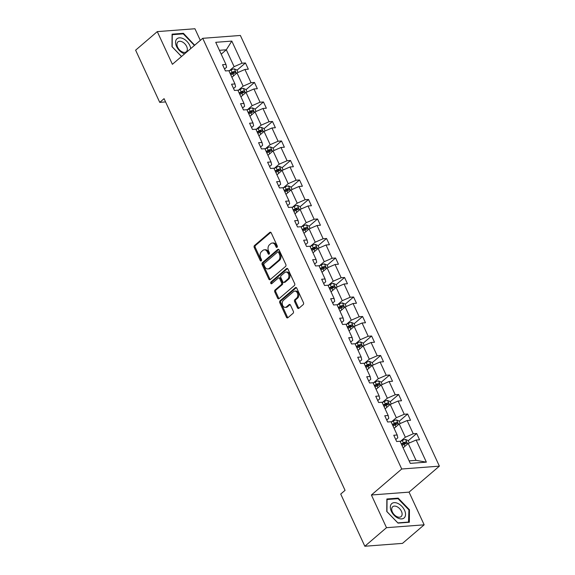 <?xml version="1.0" encoding="UTF-8"?>
<svg xmlns="http://www.w3.org/2000/svg" width="575" height="575" viewBox="0 0 575 575"><rect width="100%" height="100%" fill="white"/><g stroke="black" fill="none" stroke-linecap="round" stroke-linejoin="round"><path stroke-width="0.86" d="M277.064 247.3A0.999 0.712 -94.4 0 0 277.258 245.935L271.235 232.897A1.43 1.021 -94.4 0 0 270.279 232.199A1.43 1.021 -94.4 0 0 269.819 232.393L254.509 245.518A1.43 1.021 -94.4 0 0 254.222 247.473L260.245 260.511A0.999 0.712 -94.4 0 0 261.438 259.49L260.662 257.801A4.571 3.263 -94.4 0 1 261.567 251.541L262.84 250.448A4.571 3.263 -94.4 0 1 264.313 249.816A4.571 3.263 -94.4 0 1 267.375 252.044L268.158 253.733A0.999 0.712 -94.4 0 0 269.352 252.713L268.568 251.023A4.571 3.263 -94.4 0 1 269.474 244.763L270.753 243.671A4.571 3.263 -94.4 0 1 272.219 243.038A4.571 3.263 -94.4 0 1 275.288 245.266L276.072 246.955A0.999 0.712 -94.4 0 0 277.064 247.3M297.476 307.798A1.43 1.021 -94.4 0 0 298.432 308.495A1.43 1.021 -94.4 0 0 298.892 308.293L303.183 304.613A1.43 1.021 -94.4 0 0 303.471 302.658L296.779 288.176A1.43 1.021 -94.4 0 0 295.823 287.478A1.43 1.021 -94.4 0 0 295.363 287.68L280.054 300.797A1.43 1.021 -94.4 0 0 279.766 302.752L286.458 317.235A1.43 1.021 -94.4 0 0 287.414 317.932A1.43 1.021 -94.4 0 0 287.874 317.731L293.063 313.289A1.43 1.021 -94.4 0 0 293.351 311.334L290.483 305.131A1.43 1.021 -94.4 0 0 289.527 304.434A1.43 1.021 -94.4 0 0 289.067 304.635L286.494 306.842A3.824 2.724 -94.4 0 1 285.265 307.366A3.824 2.724 -94.4 0 1 282.404 304.671A3.824 2.724 -94.4 0 1 283.461 300.272L293.537 291.64A3.824 2.724 -94.4 0 1 294.767 291.108A3.824 2.724 -94.4 0 1 297.627 293.811A3.824 2.724 -94.4 0 1 296.571 298.202L294.896 299.64A1.43 1.021 -94.4 0 0 294.608 301.602L297.476 307.798L298.49 307.718A1.43 1.021 -94.4 0 0 298.928 308.265M371.4 494.996L386.501 527.685L364.838 546.25L402.493 543.382L424.156 524.824L409.048 492.128L439.379 466.145L401.724 469.006L371.4 494.996L409.048 492.128M200.316 40.379L194.939 28.75L157.284 31.618L172.392 64.307L202.723 38.317L401.724 469.006M157.284 31.618L135.621 50.176L159.735 102.372L165.578 101.926M364.838 546.25L340.723 494.054L345.058 490.346L164.069 98.663L159.735 102.372M285.552 266.448A1.43 1.021 -94.4 0 0 285.832 264.493L279.148 250.01A1.43 1.021 -94.4 0 0 278.185 249.32A1.43 1.021 -94.4 0 0 277.725 249.514L262.416 262.631A1.43 1.021 -94.4 0 0 262.135 264.586L268.827 279.069A1.43 1.021 -94.4 0 0 269.783 279.766A1.43 1.021 -94.4 0 0 270.243 279.565L285.552 266.448M287.96 269.093L294.652 283.576A1.43 1.021 -94.4 0 1 294.371 285.531L279.062 298.648A1.43 1.021 -94.4 0 1 278.602 298.849A1.43 1.021 -94.4 0 1 277.639 298.152L274.778 291.956A1.43 1.021 -94.4 0 1 275.058 290.001L281.268 284.675A1.43 1.021 -94.4 0 0 281.556 282.72L279.651 278.609A1.43 1.021 -94.4 0 0 278.695 277.912A1.43 1.021 -94.4 0 0 278.235 278.113L271.774 283.655A0.999 0.712 -94.4 0 1 270.976 281.937L286.544 268.597A1.43 1.021 -94.4 0 1 287.004 268.403A1.43 1.021 -94.4 0 1 287.96 269.093M386.501 527.685L424.156 524.824M410.291 463.378L400.063 441.248L396.657 441.507L393.767 435.253L397.174 434.995L391.05 421.741L387.643 422L384.754 415.754L388.168 415.495L382.044 402.241L378.63 402.5L375.741 396.247L379.155 395.988L373.031 382.734L369.617 383L366.735 376.747L370.142 376.488L364.018 363.235L360.611 363.493L357.722 357.24L361.129 356.982L355.005 343.735L351.598 343.994L348.709 337.741L352.116 337.482L345.992 324.228L342.585 324.487L339.696 318.241L343.11 317.975L336.986 304.728L333.572 304.987L330.683 298.734L334.097 298.475L327.973 285.222L324.566 285.48L321.677 279.234L325.083 278.976L318.96 265.722L315.553 265.981L312.663 259.728L316.07 259.469L309.947 246.215L306.54 246.474L303.65 240.228L307.057 239.969L300.933 226.715L297.527 226.974L294.637 220.721L298.051 220.462L291.928 207.208L288.513 207.474L285.631 201.221L289.038 200.963L282.914 187.709L279.507 187.967L276.618 181.714L280.025 181.456L273.901 168.209L270.494 168.468L267.605 162.215L271.012 161.956L264.888 148.702L261.481 148.961L258.592 142.715L261.999 142.449L255.882 129.202L252.468 129.461L249.579 123.208L252.993 122.949L246.869 109.696L243.455 109.954L240.573 103.708L243.98 103.45L237.856 90.196L234.449 90.455L231.56 84.202L234.967 83.943L228.843 70.689L225.436 70.948L222.547 64.702L225.953 64.443L215.733 42.313L231.811 41.091L242.032 63.214L245.446 62.955L248.335 69.208L244.921 69.467L251.045 82.721L254.459 82.462L257.341 88.715L253.934 88.974L260.058 102.221L263.465 101.962L266.354 108.215L262.947 108.474L269.071 121.728L272.478 121.469L275.368 127.715L271.961 127.981L278.084 141.227L281.491 140.968L284.381 147.222L280.967 147.48L287.09 160.734L290.504 160.475L293.394 166.721L289.98 166.98L296.103 180.234L299.51 179.975L302.4 186.228L298.993 186.487L305.117 199.741L308.523 199.482L311.413 205.728L308.006 205.987L314.13 219.24L317.537 218.982L320.426 225.235L317.019 225.493L323.136 238.74L326.55 238.481L329.439 244.734L326.025 244.993L332.149 258.247L335.563 257.988L338.445 264.241L335.038 264.5L341.162 277.747L344.569 277.488L347.458 283.741L344.051 284L350.175 297.253L353.582 296.995L356.471 303.241L353.064 303.507L359.188 316.753L362.595 316.494L365.484 322.748L362.07 323.006L368.194 336.26L371.608 336.001L374.497 342.247L371.083 342.506L377.207 355.76L380.621 355.501L383.503 361.754L380.097 362.013L386.22 375.267L389.627 375.008L392.517 381.254L389.11 381.512L395.233 394.766L398.64 394.507L401.53 400.761L398.123 401.019L404.247 414.266L407.653 414.007L410.543 420.26L407.129 420.519L413.253 433.773L416.667 433.514L419.556 439.767L416.142 440.026L426.37 462.149L410.291 463.378M439.379 466.145L240.372 35.456L202.723 38.317M394.105 428.346L399.215 423.962L405.339 437.216L400.322 441.514M405.339 437.216L413.253 433.773M399.215 423.962L407.129 420.519M395.751 439.552L397.814 437.791L397.174 434.995M385.092 408.847L390.209 404.462L396.333 417.716L391.316 422.014M396.333 417.716L404.247 414.266M390.209 404.462L398.123 401.019M386.738 420.052L388.801 418.284L388.168 415.495M376.079 389.34L381.196 384.955L387.32 398.209L382.303 402.507M387.32 398.209L395.233 394.766M381.196 384.955L389.11 381.512M377.732 400.545L379.787 398.784L379.155 395.988M367.066 369.84L372.183 365.456L378.307 378.709L373.29 383.007M378.307 378.709L386.22 375.267M372.183 365.456L380.097 362.013M368.719 381.045L370.774 379.277L370.142 376.488M358.153 350.247L363.17 345.956L369.294 359.202L364.277 363.501M369.294 359.202L377.207 355.76M363.17 345.956L371.083 342.506M359.706 361.538L361.761 359.777L361.129 356.982M349.047 330.833L354.157 326.449L360.281 339.703L355.271 344.001M360.281 339.703L368.194 336.26M354.157 326.449L362.07 323.006M350.692 342.039L352.755 340.278L352.116 337.482M340.033 311.327L345.151 306.949L351.275 320.196L346.258 324.494M351.275 320.196L359.188 316.753M345.151 306.949L353.064 303.507M341.687 322.532L343.742 320.771L343.11 317.975M331.121 291.741L336.138 287.442L342.262 300.696L337.245 304.994M342.262 300.696L350.175 297.253M336.138 287.442L344.051 284M332.673 303.032L334.729 301.271L334.097 298.475M322.014 272.32L327.125 267.943L333.248 281.189L328.232 285.488M333.248 281.189L341.162 277.747M327.125 267.943L335.038 264.5M323.66 283.533L325.716 281.764L325.083 278.976M313.001 252.82L318.112 248.436L324.235 261.69L319.218 265.988M324.235 261.69L332.149 258.247M318.112 248.436L326.025 244.993M314.647 264.026L316.703 262.265L316.07 259.469M303.988 233.321L309.106 228.936L315.222 242.19L310.213 246.488M315.222 242.19L323.136 238.74M309.106 228.936L317.019 225.493M305.634 244.526L307.697 242.758L307.057 239.969M294.975 213.814L300.092 209.429L306.216 222.683L301.199 226.981M306.216 222.683L314.13 219.24M300.092 209.429L308.006 205.987M296.628 225.019L298.684 223.258L298.051 220.462M285.962 194.314L291.079 189.93L297.203 203.183L292.186 207.482M297.203 203.183L305.117 199.741M291.079 189.93L298.993 186.487M287.615 205.519L289.671 203.751L289.038 200.963M276.956 174.807L282.066 170.43L288.19 183.677L283.173 187.975M288.19 183.677L296.103 180.234M282.066 170.43L289.98 166.98M278.602 186.013L280.658 184.252L280.025 181.456M267.943 155.308L273.053 150.923L279.177 164.177L274.16 168.475M279.177 164.177L287.09 160.734M273.053 150.923L280.967 147.48M269.589 166.513L271.652 164.752L271.012 161.956M258.93 135.801L264.047 131.423L270.171 144.67L265.154 148.968M270.171 144.67L278.084 141.227M264.047 131.423L271.961 127.981M260.576 147.006L262.638 145.245L261.999 142.449M249.917 116.301L255.034 111.917L261.158 125.17L256.141 129.468M261.158 125.17L269.071 121.728M255.034 111.917L262.947 108.474M251.57 127.506L253.625 125.745L252.993 122.949M241.004 96.715L246.021 92.417L252.145 105.663L247.128 109.962M252.145 105.663L260.058 102.221M246.021 92.417L253.934 88.974M242.557 108.007L244.612 106.238L243.98 103.45M231.897 77.294L237.008 72.91L243.132 86.164L238.115 90.462M243.132 86.164L251.045 82.721M237.008 72.91L244.921 69.467M233.543 88.5L235.599 86.739L234.967 83.943M221.21 54.165L226.32 49.781L234.118 66.664L229.109 70.962M234.118 66.664L242.032 63.214M231.811 41.091L226.32 49.781L219.427 50.305M409.134 460.87L416.027 460.345L408.228 443.469L403.118 447.846M224.53 69L226.593 67.232L225.953 64.443M408.228 443.469L416.142 440.026M426.37 462.149L416.027 460.345M232.631 73.938L234.154 72.63M237.001 70.193L245.446 62.955M241.644 93.445L243.167 92.129M246.014 89.693L254.459 82.462M250.65 112.944L252.181 111.636M255.027 109.2L263.465 101.962M259.663 132.444L261.194 131.136M264.04 128.699L272.478 121.469M268.676 151.951L270.207 150.643M273.046 148.199L281.491 140.968M277.689 171.451L279.213 170.143M282.059 167.706L290.504 160.475M286.702 190.958L288.226 189.649M291.072 187.206L299.51 179.975M295.708 210.457L297.239 209.149M300.085 206.713L308.523 199.482M304.721 229.964L306.252 228.649M309.098 226.212L317.537 218.982M313.734 249.464L315.258 248.156M318.104 245.719L326.55 238.481M322.748 268.971L324.271 267.655M327.118 265.219L335.563 257.988M331.753 288.47L333.284 287.162M336.131 284.726L344.569 277.488M340.767 307.97L342.298 306.662M345.144 304.225L353.582 296.995M349.78 327.477L351.311 326.169M354.157 323.725L362.595 316.494M358.793 346.977L360.317 345.668M363.163 343.232L371.608 336.001M367.806 366.483L369.33 365.175M372.176 362.732L380.621 355.501M376.812 385.983L378.343 384.675M381.189 382.238L389.627 375.008M385.825 405.49L387.356 404.175M390.202 401.738L398.64 394.507M394.838 424.99L396.369 423.682M399.215 421.245L407.653 414.007M403.851 444.497L405.375 443.181M408.221 440.745L416.667 433.514M194.666 45.217L183.425 33.314L172.09 34.177L171.99 46.676L181.499 56.508M398.202 498.13L386.867 498.992L386.767 511.491L398.015 523.121L409.35 522.258L409.45 509.766L398.202 498.13L397.533 498.705M277.229 247.099A0.999 0.712 -94.4 0 1 277.085 246.876L276.309 245.187A4.571 3.263 -94.4 0 0 273.24 242.959L272.219 243.038M264.313 249.816L265.327 249.737A4.571 3.263 -94.4 0 1 268.396 251.965L269.179 253.654A0.999 0.712 -94.4 0 0 269.316 253.877M270.796 232.35L255.523 245.439A1.43 1.021 -94.4 0 0 255.243 247.394L261.266 260.432A0.999 0.712 -94.4 0 0 261.402 260.655M278.71 249.471L263.436 262.559A1.43 1.021 -94.4 0 0 263.149 264.514L269.84 278.99A1.43 1.021 -94.4 0 0 270.279 279.536M278.58 252.382A0.999 0.712 -94.4 0 0 277.588 252.037L264.148 263.551A0.999 0.712 -94.4 0 0 263.947 264.917L264.773 266.699A4.571 3.263 -94.4 0 0 267.835 268.928A4.571 3.263 -94.4 0 0 269.308 268.295L278.494 260.425A4.571 3.263 -94.4 0 0 279.4 254.164L278.58 252.382L279.594 252.303A0.999 0.712 -94.4 0 0 278.925 251.821L277.905 251.893M267.835 268.928L268.856 268.848A4.571 3.263 -94.4 0 0 270.322 268.216L269.308 268.295M279.594 252.303L280.42 254.085A4.571 3.263 -94.4 0 1 279.507 260.346L270.322 268.216M278.695 277.912L279.716 277.84A1.43 1.021 -94.4 0 1 280.672 278.537L282.569 282.648A1.43 1.021 -94.4 0 1 282.289 284.603L276.079 289.922A1.43 1.021 -94.4 0 0 275.792 291.877L278.659 298.073A1.43 1.021 -94.4 0 0 279.098 298.619M287.522 268.554L271.997 281.858A0.999 0.712 -94.4 0 0 271.968 283.489M287.716 279.155A3.824 2.724 -94.4 0 0 288.765 274.764A3.824 2.724 -94.4 0 0 285.904 272.061A3.824 2.724 -94.4 0 0 284.683 272.593L281.132 275.633A1.43 1.021 -94.4 0 0 280.844 277.588L282.742 281.7A1.43 1.021 -94.4 0 0 283.705 282.397A1.43 1.021 -94.4 0 0 284.165 282.203L287.716 279.155L288.729 279.083A3.824 2.724 -94.4 0 0 289.786 274.685A3.824 2.724 -94.4 0 0 286.925 271.982L285.904 272.061M283.705 282.397L284.718 282.318A1.43 1.021 -94.4 0 0 285.178 282.124L284.165 282.203M288.729 279.083L285.178 282.124M294.767 291.108L295.787 291.029A3.824 2.724 -94.4 0 1 298.648 293.732A3.824 2.724 -94.4 0 1 297.591 298.123L295.909 299.568A1.43 1.021 -94.4 0 0 295.629 301.523L298.49 307.718M285.265 307.366L286.285 307.294A3.824 2.724 -94.4 0 0 287.514 306.762L286.494 306.842M290.044 304.592L287.514 306.762M296.341 287.637L281.067 300.718A1.43 1.021 -94.4 0 0 280.787 302.673L287.478 317.156A1.43 1.021 -94.4 0 0 287.91 317.702M194.142 45.396L194.673 44.943M182.757 33.889L183.425 33.314M408.918 510.219L409.45 509.766M238.05 72.457L236.907 69.992L234.298 68.892A3.86 1.251 155.2 0 0 231.057 69.949L228.994 71.02M230.783 74.894L232.846 73.823A3.86 1.251 -24.8 0 1 235.218 72.917C235.915 72.242 235.678 71.738 234.521 71.422A3.86 1.251 155.2 0 0 232.156 72.328L230.093 73.392M230.352 73.952L232.645 72.773A1.962 0.64 -24.8 0 1 233.278 72.486L234.348 72.831M247.063 91.964L245.92 89.492L243.311 88.399A3.86 1.251 155.2 0 0 240.07 89.456L238.007 90.519M239.797 94.393L241.859 93.33A3.86 1.251 -24.8 0 1 244.231 92.424C244.921 91.741 244.691 91.238 243.534 90.922A3.86 1.251 155.2 0 0 241.162 91.828L239.107 92.891M239.365 93.459L241.651 92.273A1.962 0.64 -24.8 0 1 242.291 91.993L243.354 92.338M256.076 111.464L254.933 108.998L252.317 107.899A3.86 1.251 155.2 0 0 249.083 108.955L247.02 110.019M248.81 113.9L250.873 112.829A3.86 1.251 -24.8 0 1 253.237 111.924C253.934 111.248 253.704 110.745 252.547 110.422A3.86 1.251 155.2 0 0 250.175 111.334L248.112 112.398M248.378 112.959L250.664 111.773A1.962 0.64 -24.8 0 1 251.304 111.493L252.368 111.837M190.706 48.609A9.466 5.879 49.4 0 0 183.217 38.669A9.466 5.879 49.4 0 0 175.555 42.334A9.466 5.879 49.4 0 0 183.102 53.245A9.466 5.879 49.4 0 0 184.625 53.827M182.174 41.846A6.483 4.025 49.4 0 0 177.919 41.917A6.483 4.025 49.4 0 0 177.488 46.913A6.483 4.025 49.4 0 0 182.095 51.829A6.483 4.025 49.4 0 0 186.35 51.757A6.483 4.025 49.4 0 0 186.782 46.762A6.483 4.025 49.4 0 0 182.174 41.846M181.528 56.479L172.169 46.791L172.263 34.687L183.252 33.853L194.149 45.123L194.142 45.669M397.993 503.484A9.466 5.879 49.4 0 0 390.332 507.15A9.466 5.879 49.4 0 0 397.878 518.068A9.466 5.879 49.4 0 0 405.54 514.402A9.466 5.879 49.4 0 0 397.993 503.484M396.944 506.668A6.483 4.025 49.4 0 0 392.696 506.733A6.483 4.025 49.4 0 0 392.265 511.728A6.483 4.025 49.4 0 0 396.872 516.645A6.483 4.025 49.4 0 0 401.127 516.573A6.483 4.025 49.4 0 0 401.558 511.577A6.483 4.025 49.4 0 0 396.944 506.668M408.832 522.05L397.842 522.883L386.946 511.613L387.04 499.503L398.029 498.669L408.926 509.939L408.509 522.323M265.089 130.971L263.947 128.498L261.33 127.406A3.86 1.251 155.2 0 0 258.089 128.455L256.026 129.526M257.823 133.4L259.878 132.336A3.86 1.251 -24.8 0 1 262.25 131.431C262.947 130.748 262.717 130.245 261.56 129.928A3.86 1.251 155.2 0 0 259.188 130.834L257.126 131.898M257.384 132.466L259.677 131.28A1.962 0.64 -24.8 0 1 260.31 130.999L261.381 131.337M274.095 150.47L272.96 147.998L270.343 146.905A3.86 1.251 155.2 0 0 267.102 147.962L265.039 149.026M266.829 152.907L268.892 151.836A3.86 1.251 -24.8 0 1 271.263 150.93C271.961 150.248 271.731 149.752 270.573 149.428A3.86 1.251 155.2 0 0 268.202 150.334L266.139 151.405M266.397 151.965L268.69 150.779A1.962 0.64 -24.8 0 1 269.323 150.499L270.394 150.844M283.108 169.97L281.966 167.505L279.357 166.412A3.86 1.251 155.2 0 0 276.115 167.462L274.052 168.532M275.842 172.407L277.905 171.343A3.86 1.251 -24.8 0 1 280.277 170.437C280.974 169.754 280.737 169.251 279.579 168.935A3.86 1.251 155.2 0 0 277.215 169.841L275.152 170.904M275.411 171.472L277.703 170.286A1.962 0.64 -24.8 0 1 278.336 169.999L279.407 170.344M292.122 189.477L290.979 187.004L288.37 185.912A3.86 1.251 155.2 0 0 285.128 186.968L283.065 188.032M284.855 191.906L286.918 190.842A3.86 1.251 -24.8 0 1 289.29 189.937C289.98 189.254 289.75 188.758 288.592 188.435A3.86 1.251 155.2 0 0 286.221 189.34L284.158 190.411M284.424 190.972L286.709 189.786A1.962 0.64 -24.8 0 1 287.349 189.506L288.413 189.851M301.135 208.977L299.992 206.511L297.376 205.412A3.86 1.251 155.2 0 0 294.134 206.468L292.078 207.539M293.868 211.413L295.931 210.342A3.86 1.251 -24.8 0 1 298.296 209.437C298.993 208.761 298.763 208.258 297.606 207.942A3.86 1.251 155.2 0 0 295.234 208.847L293.171 209.911M293.43 210.472L295.723 209.293A1.962 0.64 -24.8 0 1 296.355 209.005L297.426 209.35M310.141 228.483L309.005 226.011L306.389 224.918A3.86 1.251 155.2 0 0 303.147 225.975L301.084 227.039M302.874 230.913L304.937 229.849A3.86 1.251 -24.8 0 1 307.309 228.943C308.006 228.261 307.776 227.765 306.619 227.441A3.86 1.251 155.2 0 0 304.247 228.347L302.184 229.418M302.443 229.978L304.736 228.792A1.962 0.64 -24.8 0 1 305.368 228.512L306.439 228.857M319.154 247.983L318.011 245.518L315.402 244.418A3.86 1.251 155.2 0 0 312.16 245.475L310.098 246.546M311.887 250.42L313.95 249.349A3.86 1.251 -24.8 0 1 316.322 248.443C317.019 247.768 316.789 247.264 315.632 246.948A3.86 1.251 155.2 0 0 313.26 247.854L311.197 248.917M311.456 249.478L313.749 248.299A1.962 0.64 -24.8 0 1 314.381 248.012L315.452 248.357M328.167 267.49L327.024 265.018L324.415 263.925A3.86 1.251 155.2 0 0 321.173 264.982L319.111 266.045M320.9 269.919L322.963 268.856A3.86 1.251 -24.8 0 1 325.335 267.95C326.032 267.267 325.795 266.764 324.638 266.448A3.86 1.251 155.2 0 0 322.273 267.353L320.21 268.417M320.469 268.985L322.755 267.799A1.962 0.64 -24.8 0 1 323.394 267.519L324.465 267.864M337.18 286.99L336.037 284.524L333.421 283.425A3.86 1.251 155.2 0 0 330.187 284.481L328.124 285.545M329.913 289.426L331.976 288.355A3.86 1.251 -24.8 0 1 334.348 287.45C335.038 286.774 334.808 286.271 333.651 285.947A3.86 1.251 155.2 0 0 331.279 286.86L329.216 287.924M329.482 288.485L331.768 287.299A1.962 0.64 -24.8 0 1 332.408 287.018L333.471 287.363M346.193 306.497L345.05 304.024L342.434 302.932A3.86 1.251 155.2 0 0 339.192 303.981L337.13 305.052M338.927 308.926L340.989 307.862A3.86 1.251 -24.8 0 1 343.354 306.957C344.051 306.274 343.821 305.771 342.664 305.454A3.86 1.251 155.2 0 0 340.292 306.36L338.229 307.424M338.488 307.992L340.781 306.806A1.962 0.64 -24.8 0 1 341.413 306.525L342.484 306.863M355.199 325.996L354.063 323.524L351.447 322.431A3.86 1.251 155.2 0 0 348.206 323.488L346.143 324.552M347.933 328.433L349.995 327.362A3.86 1.251 -24.8 0 1 352.367 326.456C353.064 325.773 352.834 325.277 351.677 324.954A3.86 1.251 155.2 0 0 349.305 325.86L347.243 326.931M347.501 327.491L349.794 326.305A1.962 0.64 -24.8 0 1 350.427 326.025L351.498 326.37M364.212 345.496L363.069 343.031L360.46 341.938A3.86 1.251 155.2 0 0 357.219 342.988L355.156 344.058M356.946 347.933L359.008 346.869A3.86 1.251 -24.8 0 1 361.38 345.963C362.077 345.28 361.848 344.777 360.683 344.461A3.86 1.251 155.2 0 0 358.318 345.367L356.256 346.43M356.514 346.998L358.807 345.812A1.962 0.64 -24.8 0 1 359.44 345.525L360.511 345.87M373.225 365.003L372.082 362.53L369.473 361.438A3.86 1.251 155.2 0 0 366.232 362.494L364.169 363.558M365.959 367.432L368.022 366.368A3.86 1.251 -24.8 0 1 370.393 365.463C371.083 364.78 370.853 364.284 369.696 363.961A3.86 1.251 155.2 0 0 367.324 364.866L365.269 365.937M365.527 366.498L367.813 365.312A1.962 0.64 -24.8 0 1 368.453 365.032L369.517 365.377M382.238 384.503L381.096 382.037L378.479 380.938A3.86 1.251 155.2 0 0 375.245 381.994L373.182 383.065M374.972 386.939L377.035 385.868A3.86 1.251 -24.8 0 1 379.407 384.963C380.097 384.287 379.867 383.784 378.709 383.467A3.86 1.251 155.2 0 0 376.338 384.373L374.275 385.437M374.541 385.997L376.826 384.819A1.962 0.64 -24.8 0 1 377.466 384.531L378.53 384.876M391.252 404.009L390.109 401.537L387.493 400.444A3.86 1.251 155.2 0 0 384.251 401.501L382.188 402.565M383.985 406.439L386.048 405.375A3.86 1.251 -24.8 0 1 388.412 404.469C389.11 403.787 388.88 403.291 387.723 402.967A3.86 1.251 155.2 0 0 385.351 403.873L383.288 404.944M383.547 405.504L385.839 404.318A1.962 0.64 -24.8 0 1 386.472 404.038L387.543 404.383M400.257 423.509L399.122 421.044L396.506 419.944A3.86 1.251 155.2 0 0 393.264 421.001L391.201 422.072M392.991 425.946L395.054 424.875A3.86 1.251 -24.8 0 1 397.426 423.969C398.123 423.293 397.893 422.79 396.736 422.474A3.86 1.251 155.2 0 0 394.364 423.38L392.301 424.443M392.56 425.004L394.853 423.825A1.962 0.64 -24.8 0 1 395.485 423.538L396.556 423.883M409.271 443.016L408.128 440.543L405.519 439.451A3.86 1.251 155.2 0 0 402.277 440.507L400.214 441.571M402.004 445.445L404.067 444.382A3.86 1.251 -24.8 0 1 406.439 443.476C407.136 442.793 406.899 442.29 405.742 441.974A3.86 1.251 155.2 0 0 403.377 442.879L401.314 443.943M401.573 444.511L403.866 443.325A1.962 0.64 -24.8 0 1 404.498 443.045L405.569 443.39M276.309 245.187L275.288 245.266M269.179 253.654L268.158 253.733M268.396 251.965L267.375 252.044M261.266 260.432L260.245 260.511M255.243 247.394L254.222 247.473M255.523 245.439L254.509 245.518M270.76 232.322L269.819 232.393M277.085 246.876L276.072 246.955M269.84 278.99L268.827 279.069M263.149 264.514L262.135 264.586M263.436 262.559L262.416 262.631M278.667 249.442L277.725 249.514M279.507 260.346L278.494 260.425M280.42 254.085L279.4 254.164M278.659 298.073L277.639 298.152M275.792 291.877L274.778 291.956M276.079 289.922L275.058 290.001M282.289 284.603L281.268 284.675M282.569 282.648L281.556 282.72M280.672 278.537L279.651 278.609M271.997 281.858L270.976 281.937M287.486 268.525L286.544 268.597M295.629 301.523L294.608 301.602M295.909 299.568L294.896 299.64M297.591 298.123L296.571 298.202M290.008 304.563L289.067 304.635M287.478 317.156L286.458 317.235M280.787 302.673L279.766 302.752M281.067 300.718L280.054 300.797M296.305 287.608L295.363 287.68M236.433 73.406L234.363 68.921M232.156 72.328L231.057 69.949M233.723 75.728L232.846 73.823M233.278 72.486L234.521 71.422M245.446 92.906L243.376 88.428M241.162 91.828L240.07 89.456M242.736 95.227L241.859 93.33M242.291 91.993L243.534 90.922M254.459 112.413L252.389 107.927M250.175 111.334L249.083 108.955M251.749 114.734L250.873 112.829M251.304 111.493L252.547 110.422M263.472 131.912L261.395 127.427M259.188 130.834L258.089 128.455M260.762 134.234L259.878 132.336M260.31 130.999L261.56 129.928M272.478 151.419L270.408 146.934M268.202 150.334L267.102 147.962M269.768 153.741L268.892 151.836M269.323 150.499L270.573 149.428M281.491 170.919L279.421 166.434M277.215 169.841L276.115 167.462M278.782 173.24L277.905 171.343M278.336 169.999L279.579 168.935M290.504 190.426L288.434 185.941M286.221 189.34L285.128 186.968M287.795 192.74L286.918 190.842M287.349 189.506L288.592 188.435M299.518 209.925L297.44 205.44M295.234 208.847L294.134 206.468M296.808 212.247L295.931 210.342M296.355 209.005L297.606 207.942M308.523 229.425L306.453 224.947M304.247 228.347L303.147 225.975M305.821 231.747L304.937 229.849M305.368 228.512L306.619 227.441M317.537 248.932L315.467 244.447M313.26 247.854L312.16 245.475M314.827 251.253L313.95 249.349M314.381 248.012L315.632 246.948M326.55 268.432L324.48 263.954M322.273 267.353L321.173 264.982M323.84 270.753L322.963 268.856M323.394 267.519L324.638 266.448M335.563 287.938L333.493 283.453M331.279 286.86L330.187 284.481M332.853 290.26L331.976 288.355M332.408 287.018L333.651 285.947M344.576 307.438L342.499 302.953M340.292 306.36L339.192 303.981M341.866 309.76L340.989 307.862M341.413 306.525L342.664 305.454M353.582 326.945L351.512 322.46M349.305 325.86L348.206 323.488M350.879 329.267L349.995 327.362M350.427 326.025L351.677 324.954M362.595 346.445L360.525 341.96M358.318 345.367L357.219 342.988M359.885 348.766L359.008 346.869M359.44 345.525L360.683 344.461M371.608 365.952L369.538 361.467M367.324 364.866L366.232 362.494M368.898 368.266L368.022 366.368M368.453 365.032L369.696 363.961M380.621 385.451L378.551 380.966M376.338 384.373L375.245 381.994M377.912 387.773L377.035 385.868M377.466 384.531L378.709 383.467M389.634 404.951L387.557 400.473M385.351 403.873L384.251 401.501M386.925 407.272L386.048 405.375M386.472 404.038L387.723 402.967M398.64 424.458L396.57 419.973M394.364 423.38L393.264 421.001M395.931 426.779L395.054 424.875M395.485 423.538L396.736 422.474M407.653 443.957L405.583 439.48M403.377 442.879L402.277 440.507M404.944 446.279L404.067 444.382M404.498 443.045L405.742 441.974"/></g></svg>
